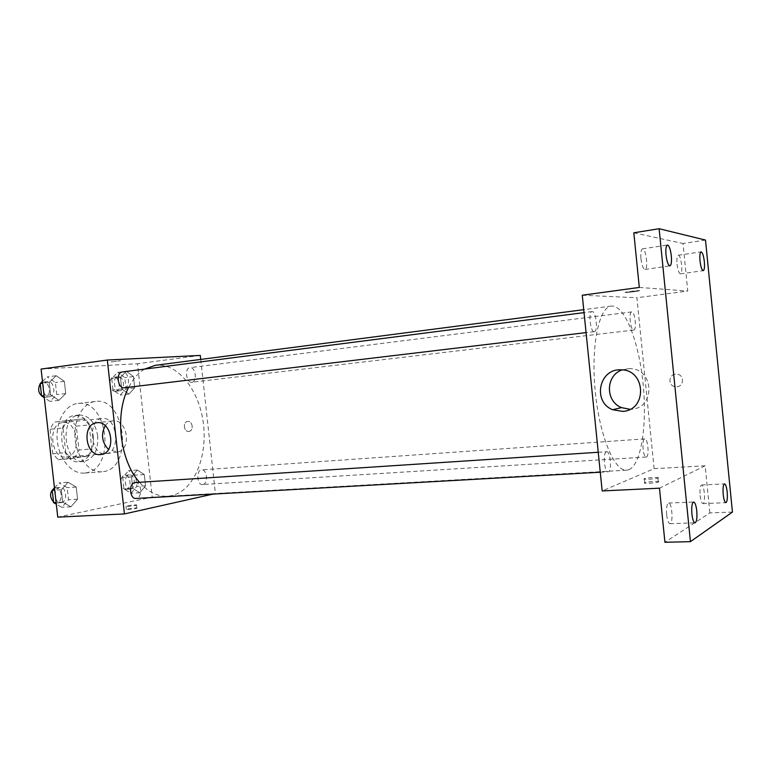 <?xml version="1.0" encoding="UTF-8"?>
<svg xmlns="http://www.w3.org/2000/svg" width="771" height="771" viewBox="0 0 771 771"><rect width="100%" height="100%" fill="white"/><g stroke="black" fill="none" stroke-linecap="round" stroke-linejoin="round"><path stroke-width="0.58" stroke-dasharray="3.85 2.89" d="M106.07 453.705C121.143 452.182 117.231 416.195 102.235 418.508C86.969 419.116 90.4 455.989 105.511 453.772L106.07 453.705M66.624 456.981C82.005 455.439 78.15 420.243 62.856 422.585C47.291 423.24 50.655 459.265 66.065 457.039L66.624 456.981M52.775 453.762L50.028 429.302L54.018 422.113L71.048 420.214L76.3 426.19L78.96 449.985L75.182 457.136L58.239 459.699L52.775 453.762L65.805 452.654L63.039 428.001L50.028 429.302M76.3 426.19L89.147 424.898L91.826 448.876L78.96 449.985M75.182 457.136L88.077 456.075L71.24 458.639L58.239 459.699M88.077 456.075L91.826 448.876M89.147 424.898L83.923 418.875L71.048 420.214M63.039 428.001L67 420.764L83.923 418.875M65.805 452.654L71.24 458.639M93.407 436.502C94.004 450.948 89.32 459.371 79.365 461.771C59.001 464.711 54.49 416.35 75.057 415.473C84.868 415.858 90.988 422.865 93.407 436.502M97.724 436.097C95.315 422.431 89.205 415.396 79.403 415.01C58.885 415.877 63.405 464.364 83.731 461.424L84.579 461.328C94.004 458.408 98.389 449.994 97.724 436.097M67 420.764L54.018 422.113M85.88 472.893C116.248 469.096 108.113 398.703 77.794 403.455C65.227 404.679 55.425 421.804 57.256 440.482C58.914 459.179 71.713 474.204 84.28 473.086L85.88 472.893M103.555 471.601C133.643 467.814 125.461 396.718 95.411 401.45C82.969 402.655 73.274 419.944 75.115 438.824C76.792 457.714 89.513 472.912 101.965 471.794L103.555 471.601M126.357 371.265L133.441 376.527L134.694 387.852L128.892 394.087L121.731 388.921L120.459 377.433L126.357 371.265L133.441 376.527L134.694 387.852L128.892 394.087L121.731 388.921L120.459 377.433L126.357 371.265L117.674 372.383L124.777 377.607L126.03 388.873L120.199 395.089L113.009 389.962L111.737 378.522L117.674 372.383M56.167 375.718L64.359 381.346L65.728 393.557L58.933 400.332L50.626 394.81L49.238 382.406L56.167 375.718L64.359 381.346L65.728 393.557L58.933 400.332L50.626 394.81L49.238 382.406L56.167 375.718L47.166 376.894L55.387 382.493L56.755 394.636L49.922 401.383L44.323 397.701M41.094 369.068L137.479 363.719L152.234 497.141L57.758 517.139M137.305 470.031L144.293 474.541L145.546 485.826L139.83 492.756L132.766 488.342L131.494 476.892L137.305 470.031L144.293 474.541L145.546 485.826L139.83 492.756L132.766 488.342L131.494 476.892L137.305 470.031L128.584 470.657L135.6 475.148L136.843 486.376L131.099 493.276L124.006 488.891L122.734 477.5L128.584 470.657M68.127 482.27L76.204 487.05L77.572 499.213L70.884 506.788L62.692 502.143L61.304 489.787L68.127 482.27L76.204 487.05L77.572 499.213L70.884 506.788L62.692 502.143L61.304 489.787L68.127 482.27L59.088 482.887L67.193 487.638L68.552 499.733L61.825 507.279L56.302 504.167M200.73 359.421L215.398 493.556L152.234 497.141M200.296 355.421L137.479 363.719M188.818 431.413L189.097 431.375C194.147 430.719 192.548 420.446 187.546 421.467C182.544 421.988 183.845 432.117 188.818 431.413L189.088 431.375C194.147 430.719 192.548 420.446 187.546 421.467C182.544 421.988 183.835 432.117 188.818 431.413M139.503 482.289C148.225 492.043 157.554 496.688 167.5 496.235L171.547 495.695C193.646 490.915 207.678 457.213 203.409 423.78C199.458 390.299 177.764 362.437 155.308 365.319M144.582 369.107C138.269 372.894 132.978 378.947 128.709 387.244M215.398 493.556L213.008 494.095M124.372 387.765C131.109 387.321 128.911 370.755 122.271 371.969M191.748 382.252L191.844 382.243C197.598 381.905 195.641 366.601 189.984 367.651C184.327 367.979 186.158 383.091 191.748 382.252M202.956 484.477C208.401 483.696 207.12 469.134 201.674 469.876C195.979 469.896 196.904 485.258 202.561 484.525L202.956 484.477M135.185 482.569C141.854 481.769 142.722 498.423 136.004 498.442M111.091 361.936L120.507 360.799L111.091 361.946M135.763 508.571L136.872 508.253C138.828 507.463 127.764 508.571 126.309 509.313C126.964 509.776 130.116 509.525 135.763 508.571M135.426 505.477L136.525 505.169C138.491 504.388 127.417 505.497 125.962 506.229C126.617 506.672 129.769 506.422 135.426 505.477M105.251 425.688C107.179 422.942 109.607 421.351 112.547 420.918C127.369 418.142 132.313 449.782 117.394 452.028L108.499 449.464M628.943 469.664C641.539 464.45 647.428 423.462 642.927 382.088C638.59 340.676 624.404 304.526 611.316 306.087C599.009 306.983 590.885 345.495 595.145 390.357C599.25 435.239 614.352 471.592 626.611 470.194L628.943 469.664M606.411 451.767L606.652 451.719C610.584 451.006 612.135 471.997 608.136 471.775C604.377 472.527 602.652 452.471 606.411 451.767M633.646 330.075L633.704 330.065C637 330.104 634.928 311.099 631.719 311.918C628.461 311.85 630.466 330.682 633.646 330.075M646.426 456.981C649.5 456.239 647.862 438.217 644.787 438.872C641.511 438.632 643.004 457.695 646.204 457.03L646.426 456.981M594.219 331.626L594.287 331.626C598.306 331.607 595.964 310.626 592.051 311.58C588.09 311.561 590.335 332.311 594.219 331.626M582.269 295.216L636.913 297.751L654.107 468.681L602.17 490.944M705.494 240.07L683.019 243.501L687.751 291.033L636.913 297.751M732.45 512.079L709.85 512.908L664.92 542.283M654.107 468.681L705.157 465.79L709.85 512.908M676.813 386.791C684.195 386.454 684.388 374.793 677.015 374.176C669.363 372.875 667.011 384.96 674.577 386.599L676.813 386.791C684.195 386.454 684.388 374.793 677.005 374.176C669.353 372.875 667.002 384.96 674.577 386.608L676.813 386.791M639.304 287.438L687.751 291.033M625.435 292.46L625.638 292.46C628.616 292.556 642.725 290.58 639.072 290.58C636.191 290.484 622.602 292.363 625.435 292.46L625.638 292.469C628.625 292.566 642.725 290.59 639.072 290.58L625.435 292.46M705.157 465.79L659.484 488.188M658.54 482.01C661.104 480.931 647.486 481.567 644.807 482.636C641.26 483.793 655.417 483.224 658.328 482.097L658.54 482.01M658.135 478.001C660.699 476.95 647.091 477.615 644.402 478.656C640.855 479.784 655.013 479.196 657.923 478.087L658.135 478.001M622.11 369.916L629.522 368.634C654.232 367.95 655.89 408.312 631.247 409.237L629.974 409.295M677.054 264.212C677.815 270.197 678.943 273.416 680.436 273.869C683.347 273.888 681.072 254.411 678.258 255.249C677.044 255.905 676.639 258.892 677.054 264.212M640.952 258.728C641.829 265.397 643.178 268.973 645.019 269.455C648.565 269.416 645.944 247.857 642.503 248.85C641.019 249.582 640.508 252.878 640.952 258.728M633.82 232.794L683.019 243.501M700.126 495.531C700.733 500.562 701.658 503.251 702.901 503.608C705.793 503.906 704.424 484.439 701.6 484.998C700.174 485.797 699.692 489.315 700.126 495.531M666.674 514.864C667.349 520.348 668.438 523.287 669.932 523.673C673.468 524.01 672.081 502.432 668.611 503.049C666.857 503.955 666.202 507.896 666.674 514.864M54.471 487.918L59.088 482.887M61.304 502.625C67.896 501.699 66.643 486.684 60.042 487.494C53.122 487.551 53.883 503.473 60.774 502.692L61.304 502.625M76.204 487.05L67.193 487.638M77.572 499.213L68.552 499.733M70.884 506.788L61.825 507.279M62.692 502.143L56.119 502.509M61.304 489.787L54.731 490.202M53.546 502.094L56.813 502.885C63.415 501.96 62.172 486.983 55.551 487.783L54.346 488.062M42.482 381.375L47.166 376.894M49.392 396.718L49.527 396.699C56.524 396.217 54.355 380.354 47.465 381.587C40.603 382.079 42.598 397.691 49.392 396.718M64.359 381.346L55.387 382.493M65.728 393.557L56.755 394.636M58.933 400.332L49.922 401.383M50.626 394.81L44.082 395.6M49.238 382.406L42.694 383.245M43.388 397.084L45.055 397.238C52.062 396.747 49.913 380.932 42.993 382.165L40.227 383.765M130.617 488.959C136.313 488.188 135.098 474.194 129.403 474.936C123.447 474.984 124.295 489.739 130.212 489.016L130.617 488.959M144.293 474.541L135.6 475.148M145.546 485.826L136.843 486.376M139.83 492.756L131.099 493.276M132.766 488.342L124.006 488.891M131.494 476.892L122.734 477.5M126.29 489.228C131.995 488.457 130.781 474.493 125.066 475.235C119.1 475.293 119.948 490.009 125.875 489.286L126.29 489.228M119.717 390.762L119.813 390.752C125.827 390.367 123.909 375.66 117.982 376.73C112.074 377.115 113.867 391.62 119.717 390.762M133.441 376.527L124.777 377.607M134.694 387.852L126.03 388.873M128.892 394.087L120.199 395.089M121.731 388.921L113.009 389.962M120.459 377.433L111.737 378.522M115.399 391.273L115.505 391.263C121.529 390.878 119.611 376.209 113.665 377.279C107.747 377.655 109.54 392.131 115.399 391.273M66.065 457.039L105.511 453.772M62.856 422.585L102.235 418.508M79.403 415.01L75.057 415.473M83.731 461.424L79.365 461.771M95.411 401.45L77.794 403.455M101.965 471.794L84.28 473.086M125.962 506.229L126.309 509.313M136.525 505.169L136.872 508.253M112.547 420.918L96.982 422.739M117.394 452.028L101.685 454.427M611.316 306.087L583.743 309.672M626.611 470.194L167.5 496.235M600.262 472.218L608.136 471.775M598.238 452.269L606.652 451.719M631.719 311.918L189.984 367.651M633.704 330.065L191.844 382.243M644.787 438.872L201.674 469.876M646.204 457.03L202.561 484.525M592.051 311.58L584.042 312.612M594.287 331.626L586.076 332.6M644.402 478.656L644.807 482.636M657.923 478.087L658.328 482.097M629.522 368.634L620.78 369.849M680.436 273.869L703.258 270.669M678.258 255.249L701.09 251.866M702.901 503.608L725.877 502.673M701.6 484.998L724.518 483.889M669.932 523.673L695.018 522.854M668.611 503.049L693.64 502.017M645.019 269.455L669.912 265.87M642.503 248.85L667.416 245.033M60.042 487.494L55.551 487.783M60.774 502.692L56.283 502.952M47.465 381.587L42.993 382.165M49.527 396.699L45.055 397.238M129.403 474.936L125.066 475.235M130.212 489.016L125.875 489.286M117.982 376.73L113.665 377.279M119.813 390.752L115.505 391.263"/><path stroke-width="1.16" d="M213.008 494.095L124.43 513.929L57.758 517.139L41.094 369.068L107.323 360.038L200.296 355.421L200.73 359.421M583.743 309.672L155.308 365.319L144.582 369.107M128.709 387.244C114.426 413.748 119.804 460.769 139.503 482.289M124.43 513.929L107.323 360.038M584.042 312.612L122.271 371.969C115.66 372.412 117.703 388.729 124.247 387.774L586.076 332.6M600.262 472.218L136.004 498.442C129.644 499.232 128.41 483.407 134.771 482.627L598.238 452.269M100.567 454.591C85.311 456.605 81.398 424.021 96.751 422.768C111.699 419.964 116.729 452.172 101.685 454.427L100.567 454.591M108.499 449.464C101.868 442.294 100.789 434.362 105.251 425.688M602.17 490.944L582.269 295.216L639.304 287.438L633.82 232.794L659.128 228.717L705.494 240.07L732.45 512.079L690.43 541.656L664.92 542.283L659.484 488.188L602.17 490.944M690.43 541.656L659.128 228.717M622.563 411.377L612.646 409.719C592.33 401.961 599 368.509 620.78 369.849C645.963 369.174 647.679 410.461 622.563 411.377M629.974 409.295L621.513 407.618C605.139 401.344 605.505 375.381 622.11 369.916M671.319 255.914C671.782 261.812 671.31 265.128 669.912 265.87C668.187 265.369 666.886 261.735 666.019 254.989C665.556 249.081 666.028 245.756 667.416 245.033C669.161 245.554 670.462 249.187 671.319 255.914M696.772 510.922C697.263 517.939 696.676 521.919 695.018 522.854C693.601 522.459 692.56 519.49 691.895 513.949C691.404 506.904 691.992 502.923 693.64 502.017C695.066 502.413 696.107 505.39 696.772 510.922M727.188 492.052C727.641 498.307 727.207 501.854 725.877 502.673C724.701 502.307 723.815 499.589 723.208 494.519C722.755 488.236 723.198 484.689 724.518 483.889C725.704 484.265 726.59 486.983 727.188 492.052M704.337 261.648C704.761 267.007 704.405 270.014 703.258 270.669C701.851 270.207 700.772 266.949 700.02 260.897C699.596 255.519 699.952 252.512 701.09 251.866C702.506 252.358 703.586 255.615 704.337 261.648M56.302 504.167L53.613 502.653L52.226 490.366L54.471 487.918M56.119 502.509L53.613 502.653M54.731 490.202L52.226 490.366M54.346 488.062C49.633 492.091 49.373 496.775 53.546 502.094M44.323 397.701L41.595 395.899L40.198 383.563L42.482 381.375M44.082 395.6L41.595 395.899M42.694 383.245L40.198 383.563M40.227 383.765C37.403 389.461 38.454 393.894 43.388 397.084M621.513 407.618L612.646 409.719"/></g></svg>
